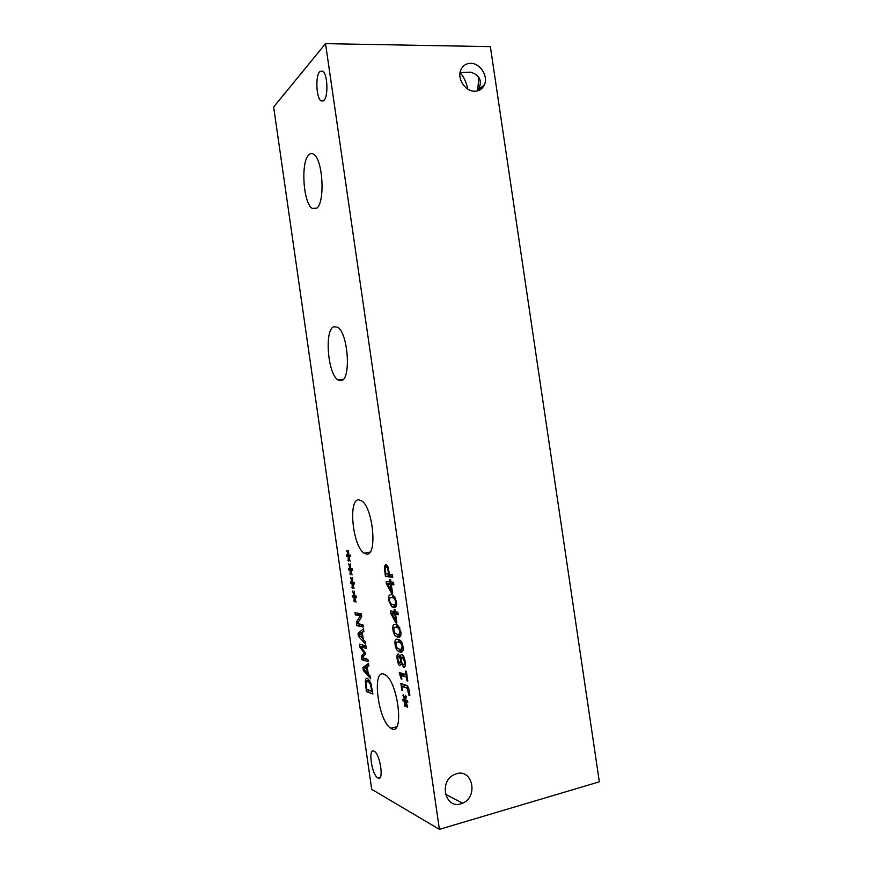 <?xml version="1.0" encoding="UTF-8"?>
<svg xmlns="http://www.w3.org/2000/svg" width="873" height="873" viewBox="0 0 873 873"><rect width="100%" height="100%" fill="white"/><g stroke="black" fill="none" stroke-linecap="round" stroke-linejoin="round"><path stroke-width="1.31" d="M388.769 574.227L387.459 568.181L386.215 566.97L385.309 568.29L385.844 573.932L389.576 574.074M387.459 568.181L388.42 567.996M384.382 566.435L385.79 564.242L387.667 566.097L389.609 574.303L392.381 574.587L392.763 577.239L385.386 576.453L384.382 566.435L387.536 565.846M388.125 568.05L388.081 567.057M385.386 576.453L389.151 575.733L388.921 574.194M392.599 576.093L389.151 575.733M391.464 591.108L390.504 584.452L387.623 584.102L391.464 591.108L392.228 590.956M387.623 584.102L393.69 583.644M390.504 584.452L393.723 583.83M389.795 579.552L390.591 579.639L390.929 582.007L393.494 582.302L393.865 584.866L391.3 584.55L392.566 593.302L391.519 593.16L386.455 583.851L386.106 581.44L390.133 581.909L389.795 579.552M390.133 581.909L390.897 581.756M386.455 583.851L390.22 583.12L390.035 581.898M391.519 593.16L392.512 592.963M391.3 584.55L393.756 584.081M392.032 597.448L389.871 597.83L389.533 600.591L390.722 603.647L393.079 604.716L395.24 604.411L395.622 601.562L394.4 598.507L392.032 597.448M394.738 596.63L393.636 597.077M392.293 597.35L392.774 595.059M388.714 600.471C388.103 596.237 389.074 594.338 391.639 594.764L393.559 595.484L396.462 601.693C397.084 606.015 396.091 607.914 393.472 607.401L391.617 606.68L388.714 600.471L389.489 600.308M391.617 606.68L395.382 605.917L394.225 604.814M395.764 620.812L394.803 614.155L391.89 613.621L395.764 620.812L396.528 620.659M391.89 613.621L395.655 612.846L397.979 613.261M394.803 614.155L398.012 613.49M394.083 609.245L394.891 609.387L395.24 611.755L397.826 612.213L398.197 614.788L395.611 614.308L396.877 623.071L395.818 622.853L390.711 613.293L390.362 610.871L394.432 611.602L394.083 609.245M394.432 611.602L395.196 611.449M390.711 613.293L394.465 612.519L394.334 611.591M395.818 622.853L396.811 622.645M395.611 614.308L398.055 613.795M396.32 627.141L394.149 627.381L393.799 630.099L395 633.209L397.379 634.409L399.561 634.256L399.943 631.452L398.721 628.342L396.32 627.141M398.841 626.214L397.913 626.585M396.549 626.869L396.909 624.752M392.97 629.913C392.359 625.69 393.341 623.868 395.938 624.446L397.728 625.188L400.794 631.637C401.416 635.97 400.412 637.792 397.772 637.104L396.047 636.373C394.454 635.315 393.428 633.165 392.97 629.913L393.745 629.749M400.642 636.002L398.721 634.584M398.47 642.004L396.287 642.168L395.927 644.863L397.139 647.995L399.528 649.283L401.722 649.196L402.115 646.413L400.882 643.27L398.47 642.004M400.882 641.022L400.041 641.349M398.677 641.644L398.994 639.603M395.109 644.656C394.487 640.422 395.48 638.643 398.077 639.309L399.801 640.051C401.438 641.131 402.497 643.325 402.966 646.631C403.588 650.952 402.573 652.742 399.921 651.978L398.274 651.247C396.615 650.145 395.567 647.952 395.109 644.656L395.884 644.481M402.857 650.854L400.98 649.49M401.187 678.954L399.256 672.505L406.109 674.611L405.596 671.075L406.382 671.315L407.789 681.06L407.004 680.809L406.48 677.186L401.362 675.582L401.875 679.172L401.187 678.954L401.82 678.801M406.109 674.611L406.829 674.447M399.55 674.545L403.162 673.716M404.243 674.916L403.512 673.814M401.362 675.582L405.116 674.72L406.96 675.287M406.48 677.186L407.211 677.022M407.004 680.809L407.735 680.645M405.127 699.742L405.509 695.41L406.196 696.479L405.705 700.441L407.571 701.019L407.811 702.7L405.923 701.925L407.669 706.661L407.233 707.337L405.487 702.241L405.116 706.541L404.428 705.449L404.908 701.543L403.075 700.964L402.835 699.306L404.701 700.091L402.966 695.345L403.402 694.679L405.127 699.742L405.814 699.568M402.966 695.345L403.577 695.192M404.701 700.091L405.781 699.83M403.075 700.964L405.727 700.321M404.908 701.543L407.353 700.954M404.428 705.449L405.225 705.253M405.923 701.925L407.647 701.51M408.815 694.941L407.211 688.186L402.038 686.353L402.639 690.521L401.842 690.248L400.86 683.472L406.905 685.534C408.106 686.462 408.957 688.601 409.47 691.951L409.83 695.432L408.815 694.941L409.775 694.701M401.842 690.248L402.573 690.074M405.05 685.643L404.93 684.814M402.038 686.353L405.792 685.469L407.44 686.014M407.767 688.808L408.717 688.59M408.837 695.083L409.786 694.853M400.38 661.658L400.445 658.995L398.655 656.605C397.935 656.474 397.706 657.489 397.957 659.639L399.332 663.131L401.373 661.428M400.445 658.995L401.46 658.766M401.427 659.257L401.373 662.029L403.326 664.768C404.297 664.866 404.646 663.742 404.374 661.396L402.726 657.434L401.427 659.257M401.307 663.535L399.725 665.761C398.601 664.833 397.761 662.716 397.215 659.41C396.757 655.688 397.106 653.888 398.263 654.019L400.511 657.522C400.543 655.296 401.002 654.292 401.896 654.51L402.322 654.706C403.61 655.787 404.559 658.1 405.148 661.647L405.181 666.241L403.795 667.474L401.307 663.535L401.973 663.382L401.34 663.545M400.511 657.5L403.784 656.769M439.403 829.35L325.531 43.65L273.653 107.03L371.702 789.334L439.403 829.35L599.347 781.815L490.375 46.64L325.531 43.65M308.911 154.783C310.45 153.299 312.065 153.168 313.778 154.379C323.043 159.694 325.214 202.951 316.637 208.298L312.152 208.385C303.16 203.103 300.563 161.8 308.911 154.783M358.694 499.825L361.52 500.731C373.109 507.202 377.66 556.428 366.518 554.071L364.15 553.176C352.79 546.64 347.901 499.356 358.694 499.825M383.847 674.131L385.266 674.84C398.001 681.791 404.45 735.863 391.726 728.769L390.788 728.246C378.227 721.098 371.549 669.078 383.847 674.131M333.715 326.709L337.698 327.244C348.109 333.137 351.262 378.838 341.496 380.595L337.938 379.908C327.779 374.004 324.232 330.234 333.715 326.709M319.747 71.564L322.748 71.051C327.604 73.899 328.466 96.401 323.927 100.46L321.035 100.864C316.266 98.038 315.262 76.104 319.747 71.564M374.037 751.162L374.321 751.326C380.442 754.654 384.131 782.143 377.9 777.996L377.725 777.898C371.625 774.504 367.915 747.528 374.037 751.162M348.283 554.606L348.523 550.35L348.764 555.097L350.269 555.108L350.488 556.636L348.96 556.461L350.095 561.263L348.622 556.887L348.382 561.121L348.141 556.396L346.657 556.374L346.439 554.857L347.956 555.064L346.821 550.263L348.818 554.508M352.201 581.789L352.441 577.588L352.681 582.313L354.198 582.422L354.416 583.95L352.878 583.677L354.023 588.5L352.528 584.081L352.288 588.26L352.048 583.557L350.553 583.437L350.335 581.92L351.863 582.215L350.728 577.38L352.736 581.68M355.027 612.65L361.357 613.915L361.749 616.654L357.428 623.54L362.928 624.762L363.255 627.043L356.882 625.592L356.391 622.176L360.353 615.912L355.344 614.887L355.027 612.65M365.361 641.699L365.722 644.165L358.432 636.362L358.006 633.394L363.506 628.778L363.877 631.354L362.306 632.587L363.31 639.571L365.361 641.699M365.351 681.104C365.558 678.91 366.289 677.994 367.544 678.365L370.818 683.046L372.891 693.991L366.376 691.547L365.351 681.104L368.832 680.667M370.348 676.335L370.709 678.812L363.343 670.486L362.917 667.518L368.482 663.404L368.853 665.979L367.271 667.07L368.275 674.054L370.348 676.335M359.556 644.176L365.973 645.911L366.322 648.355L360.778 646.828L365.22 652.633L365.438 654.117L362.35 657.718L367.904 659.388L368.231 661.658L361.793 659.693L361.324 656.409L364.227 652.917L360.036 647.515L359.556 644.176M354.154 595.386L354.405 591.217L354.645 595.921L356.162 596.084L356.391 597.623L354.842 597.296L355.977 602.141L354.482 597.678L354.242 601.835L354.012 597.143L352.496 596.979L352.277 595.462L353.816 595.812L352.681 590.956L354.7 595.277M350.248 568.192L350.488 563.958L350.717 568.694L352.234 568.76L352.452 570.287L350.924 570.069L352.059 574.881L350.575 570.484L350.335 574.685L350.095 569.971L348.6 569.905L348.382 568.388L349.909 568.639L348.774 563.816L350.771 568.094M348.436 564.569L348.993 564.46M349.909 568.639L350.739 568.476M348.6 569.905L352.037 568.749M350.095 569.971L352.343 569.545M349.757 573.834L350.389 573.714M350.924 570.069L352.386 569.796M352.332 591.676L352.888 591.567M353.816 595.812L354.667 595.637M352.496 596.979L355.966 596.063M354.012 597.143L356.26 596.695M353.663 600.951L354.296 600.82M354.842 597.296L356.304 597.001M360.036 647.515L361.138 647.286M363.463 646.238L363.321 645.191M364.227 652.917L365.23 652.688M361.324 656.409L363.965 655.83M361.793 659.693L365.241 658.58M367.959 659.726L365.296 658.919M360.778 646.828L364.292 646.064L366.06 646.544M367.446 673.148L366.638 667.507L364.008 669.34L367.446 673.148L368.122 672.985M366.638 667.507L367.315 667.343M362.917 667.518L366.42 666.732L368.722 665.04M363.343 670.486L364.75 670.169M366.54 667.572L366.42 666.732M371.778 691.263L370.348 684.17L367.893 680.885L366.202 682.904L366.769 689.408L372.476 691.1M370.348 684.17L371.112 683.995M366.376 691.547L369.846 690.543M372.564 691.722L369.868 690.729M362.491 638.709L361.673 633.078L359.087 635.151L363.168 638.567M361.673 633.078L362.36 632.936M358.006 633.394L361.509 632.663L363.79 630.764M358.432 636.362L359.938 636.046M355.344 614.887L358.847 614.177L358.738 613.392M360.353 615.912L361.608 615.661M361.477 614.701L358.847 614.177M356.391 622.176L358.563 621.729M356.882 625.592L360.385 624.861L360.287 624.184M363.026 625.45L360.385 624.861M350.379 578.122L350.935 578.013M351.863 582.215L352.703 582.051M350.553 583.437L354.001 582.4M352.048 583.557L354.296 583.12M351.71 587.387L352.343 587.267M352.878 583.677L354.34 583.393M346.483 551.027L347.05 550.918M347.956 555.064L348.785 554.912M346.657 556.374L350.171 555.741L350.073 555.108M348.141 556.396L350.4 555.981M347.814 560.28L348.436 560.171M348.96 556.461L350.422 556.199M460.911 803.793C445.437 809.129 438.683 782.055 453.709 774.864L456.535 773.729C472.599 768.513 478.48 796.907 462.646 803.16L460.911 803.793M478.862 77.359L477.618 90.857L478.513 89.526C482.496 80.905 479.877 75.122 470.656 72.164L460.071 72.546M474.77 91.228C465.429 91.665 456.874 78.777 460.769 70.047C462.69 65.693 465.975 63.456 470.645 63.336C480.161 63.042 488.542 76.224 484.384 84.845C482.453 88.948 479.255 91.076 474.77 91.228M460.038 72.754C463.519 76.213 466.127 81.68 467.852 89.166M388.507 572.426L389.314 572.273M386.215 566.97L387.918 566.642M384.677 571.52L385.484 571.368M395.622 601.562L396.418 601.399M394.4 598.507L395.611 598.267M393.472 607.401L395.753 606.942M399.943 631.452L400.74 631.288M398.721 628.342L399.899 628.091M397.772 637.104L400.303 636.559M402.115 646.413L402.9 646.238M400.882 643.27L402.049 643.019M399.921 651.978L402.573 651.389M406.48 687.848L408.28 687.422M408.629 691.994L409.448 691.798M398.655 656.605L400.03 656.3M404.374 661.396L405.083 661.232M402.388 657.282L403.872 656.943M397.215 659.41L397.913 659.257M371.516 689.397L372.204 689.234M367.893 680.885L369.65 680.482M365.776 687.422L366.464 687.258M386.674 567.134L388.016 566.883M393.93 598.103L395.414 597.809M398.143 627.851L399.648 627.523M399.812 635.566L396.047 636.373M400.238 642.724L401.766 642.386M402.038 650.407L398.274 651.247M403.37 673.77L399.681 674.622M408.477 687.891L407.211 688.186M399.048 656.791L400.14 656.551M402.726 657.434L403.959 657.151M368.417 681.147L369.836 680.82M445.525 794.321L462.646 803.16M478.513 89.526L484.384 84.845M380.312 777.188L377.725 777.898M323.501 100.853L321.035 100.864M343.318 379.308L337.938 379.908M396.724 726.751L390.788 728.246M370.01 552.118L364.15 553.176M316.768 208.178L312.152 208.385"/></g></svg>
